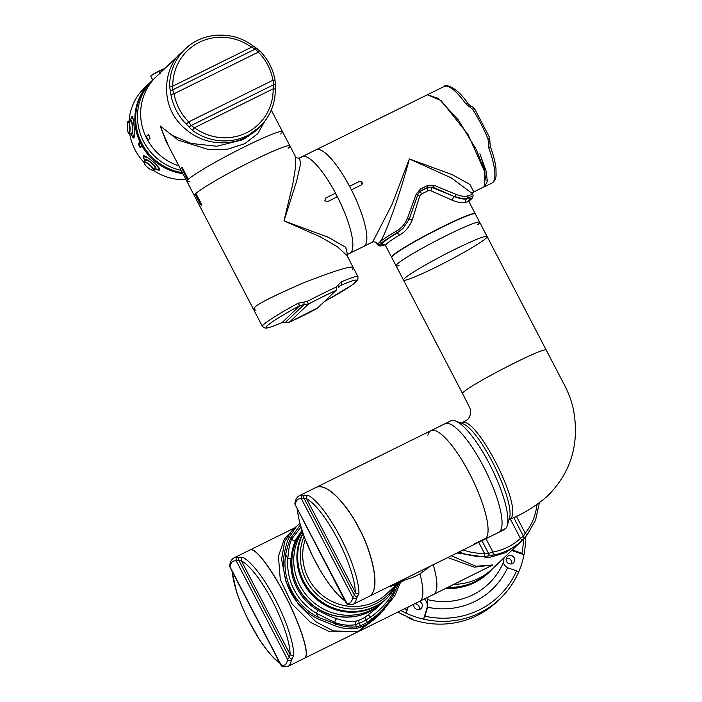 <?xml version="1.0" encoding="UTF-8"?>
<svg xmlns="http://www.w3.org/2000/svg" width="702" height="702" viewBox="0 0 702 702"><rect width="100%" height="100%" fill="white"/><g stroke="black" fill="none" stroke-linecap="round" stroke-linejoin="round"><path stroke-width="1.05" d="M525.5 536.96A87.539 84.275 -133.6 0 1 523.99 554.703A87.539 84.275 -133.6 0 1 518.585 572.2L516.567 570.823A84.845 81.678 46.4 0 1 479.255 609.898A84.845 81.678 46.4 0 1 424.859 616.145L427.413 607.888A9.424 9.073 46.4 0 0 427.597 607.23L427.544 599.613A68.831 66.26 46.4 0 0 472.841 594.822A68.831 66.26 46.4 0 0 503.58 562.039L504.027 557.765M506.291 558.301A4.379 4.212 -133.6 0 1 511.6 563.873M508.38 555.835A4.379 4.212 -133.6 0 1 513.416 562.872A4.379 4.212 -133.6 0 1 506.941 562.118A4.379 4.212 -133.6 0 1 508.38 555.835M414.549 603.834A4.379 4.212 -133.6 0 1 419.252 609.52M419.533 601.377A4.379 4.212 -133.6 0 1 420.059 609.222A4.379 4.212 -133.6 0 1 413.882 604.168M518.585 572.2A87.539 84.275 -133.6 0 1 500.052 598.753A87.539 84.275 -133.6 0 1 479.975 612.785A87.539 84.275 -133.6 0 1 423.56 619.164A87.539 84.275 -133.6 0 1 405.879 613.083A87.539 84.275 -133.6 0 1 400.912 610.573M427.378 597.499L427.544 599.613M500.052 598.753L497.148 601.517A87.539 84.275 -133.6 0 1 477.07 615.549A87.539 84.275 -133.6 0 1 411.67 619.366L412.197 618.857L406.598 616.356A87.539 84.275 -133.6 0 1 397.876 612.074M457.011 552.974L488.811 557.634L505.37 552.746L519.48 543.041L492.558 568.69A60.609 58.345 46.4 0 1 453.992 584.345A60.609 58.345 46.4 0 0 492.558 568.69L489.391 571.709A60.609 58.345 46.4 0 1 447.937 587.337A60.609 58.345 46.4 0 0 475.491 581.423A60.609 58.345 46.4 0 0 489.391 571.709L488.785 572.288A60.609 58.345 46.4 0 1 474.877 582.002A60.609 58.345 46.4 0 1 446.805 587.89M513.153 549.069A75.307 72.499 -133.6 0 1 512.96 550.254A9.424 9.073 46.4 0 1 513.627 550.456L521.981 553.325A84.845 81.678 46.4 0 0 523.394 539.276M521.981 553.325L523.99 554.703L513.101 550.956A9.424 9.073 46.4 0 0 511.574 550.57M503.58 562.039C503.413 564.101 504.747 565.987 507.572 567.699A9.424 9.073 46.4 0 0 508.222 567.953L516.567 570.823M404.554 608.774A84.845 81.678 46.4 0 0 407.178 610.064L408.125 607.011M424.859 616.145L423.56 619.164L426.886 608.388A9.424 9.073 46.4 0 0 424.464 598.938M405.879 613.083L407.178 610.064M512.96 550.254L512.118 550.061M411.67 619.366A12.118 11.671 -133.6 0 1 407.107 616.575M304.668 658.143L419.427 601.421A60.609 15.707 -116.3 0 0 419.893 573.903A60.609 15.707 63.7 0 1 419.427 601.421L433.424 594.506A60.609 15.707 -116.3 0 0 433.239 564.724A60.609 15.707 -116.3 0 1 433.424 594.506L492.769 564.952L474.245 567.181L447.762 557.546M451.351 555.773L475.938 566.268L492.769 564.952L485.056 568.989M539.32 502.992L535.538 520.235L526.79 535.407A2.694 0.72 -141.2 0 1 526.772 535.424L521.726 540.891A2.694 0.728 -132.8 0 0 520.428 538.416L523.429 536.188L525.219 533.213A57.915 55.748 46.4 0 0 536.951 504.72M463.127 549.947A57.915 55.748 46.4 0 0 484.494 553.343L488.566 553.422L492.892 552.026A57.915 55.748 46.4 0 0 520.428 538.416L510.363 519.094M523.473 539.189A2.694 2.159 -136.1 0 0 523.499 539.171L521.726 540.891A60.609 58.345 -133.6 0 1 492.909 555.133A2.694 0.614 -100 0 0 492.892 552.026L485.942 538.68M516.33 516.137L525.219 533.213A2.694 0.72 -141.2 0 1 526.79 535.407L523.499 539.171A2.694 2.159 -136.1 0 0 523.429 536.188L513.68 517.453M478.711 542.251L484.494 553.343A2.694 0.553 88.1 0 1 484.152 556.493A60.609 58.345 -133.6 0 1 459.152 551.921M492.909 555.133L490.057 555.712A2.694 1.106 -103.4 0 1 488.566 553.422L481.923 540.663M490.057 555.712L484.152 556.493M457.028 552.965L488.785 557.625L505.352 552.746L519.489 543.032L522.279 540.382M303.018 533.59A53.87 51.86 -133.6 0 0 319.7 600.385A53.87 51.86 -133.6 0 0 387.653 597.586L386.872 598.332A53.87 51.86 -133.6 0 1 318.366 600.701A53.87 51.86 -133.6 0 1 302.852 533.134A53.87 51.86 46.4 0 0 318.366 600.701A53.87 51.86 46.4 0 0 386.872 598.332L383.704 601.351A53.87 51.86 46.4 0 1 313.11 602.018A53.87 51.86 46.4 0 1 302.36 531.686A53.87 51.86 46.4 0 0 313.11 602.018A53.87 51.86 46.4 0 0 383.704 601.351L381.862 603.106A53.87 51.86 46.4 0 1 310.152 602.799A53.87 51.86 46.4 0 1 302.167 531.116A53.87 51.86 -133.6 0 0 309.942 602.86A53.87 51.86 -133.6 0 0 381.721 603.237A53.87 51.86 -133.6 0 0 381.791 603.167M388.478 586.846A53.87 51.86 46.4 0 0 398.087 583.652L398.868 582.914A53.87 51.86 46.4 0 1 390.663 585.766A53.87 51.86 46.4 0 0 401.43 581.677M304.721 658.116C311.846 653.685 293.708 610.617 284.889 594.875C277.22 579.422 257.38 547.209 250.289 549.815L250.237 549.841M316.137 487.399L316.19 487.363C329.536 481.669 351.658 512.75 359.055 528.343C368.331 543.857 383.292 588.504 369.173 596.384L369.12 596.41M369.173 596.384L484.599 539.338A60.609 15.707 -116.3 0 0 485.24 538.952L485.091 538.662M461.451 423.095L467.593 419.585C471.63 415.338 470.814 408.915 469.261 406.721L462.697 393.813C457.95 390.953 546.726 344.743 546.323 350.28L563.855 383.889C568.497 392.62 571.709 401.263 573.481 409.81C579.72 443.857 571.007 472.648 547.349 496.191C535.749 506.221 523.043 514.048 509.213 519.664L510.135 519.015C524.701 509.441 475.114 412.723 461.451 423.087L461.898 423.429C479.492 427.729 516.33 502.685 509.161 519.173L507.221 525.675A60.609 15.707 -116.3 0 1 505.852 528.395L500.026 531.274A60.609 15.707 -116.3 0 0 484.275 468.05A60.609 15.707 -116.3 0 0 444.892 423.762A60.609 15.707 -116.3 0 1 485.828 471.13A60.609 15.707 -116.3 0 1 498.596 532.423L484.599 539.338A60.609 15.707 -116.3 0 0 471.832 478.044A60.609 15.707 -116.3 0 0 430.896 430.677A60.609 15.707 -116.3 0 1 470.279 474.964A60.609 15.707 -116.3 0 1 486.03 538.197L474.368 543.953A60.609 15.707 -116.3 0 1 473.578 544.708L485.24 538.952M402.062 581.475L401.588 581.923A53.87 51.86 46.4 0 0 402.895 581.186M398.087 583.652L397.534 583.748M398.411 583.344A53.545 51.544 46.4 0 0 401.026 582.019L401.588 581.923L400.974 581.914M384.573 609.529L358.09 631.519L329.835 631.861L310.433 622.323L291.962 603.843L280.291 579.571L278.44 556.274L284.363 539.048L293.954 528.746M296.656 526.167L291.979 530.624L284.617 541.69L281.581 559.327L286.065 582.09L298.736 604.905L316.172 621.981L333.494 630.975L358.09 631.519L375.473 618.488L380.265 613.925L367.866 623.63A60.609 58.345 -133.6 0 1 360.889 627.079L356.054 628.518C349.21 629.404 342.041 628.448 334.547 625.657L317.673 618.769A60.609 58.345 -133.6 0 1 284.161 554.396C285.424 547.499 286.978 541.979 288.838 537.846L296.656 526.167L299.859 523.516M400.535 582.291L394.735 595.91L380.265 613.925M300.272 524.999L290.9 537.934L288.838 537.846M301.939 530.44L295.902 539.373C293.647 543.989 292.014 550.35 291.023 558.467A2.694 0.553 5 0 1 287.864 558.643C288.338 550.666 289.566 544.182 291.558 539.197L290.9 537.934C288.891 542.041 287.144 547.525 285.661 554.404L284.161 554.396M394.735 595.91L393.015 595.498L398.955 583.09M373.008 620.138L371.656 619.313C380.414 612.539 387.53 604.597 393.015 595.498L392.365 594.234A2.694 1.123 32.2 0 0 391.418 593.585M367.866 623.63L366.172 619.857A56.564 54.458 -133.6 0 1 359.345 623.236L355.484 624.657C349.052 625.815 342.216 625.131 334.977 622.604L316.251 613.171A56.564 54.458 -133.6 0 1 287.864 558.643L285.661 554.404A59.31 57.099 46.4 0 0 318.454 617.4L335.635 623.867C342.953 626.632 349.938 627.597 356.581 626.763L360.609 625.666A59.31 57.099 46.4 0 0 367.444 622.288L371.656 619.313L370.559 617.207L366.172 619.857A2.694 0.711 59.6 0 1 365.303 617.058L376.535 608.178L381.721 603.237M356.054 628.518L356.581 626.763L355.484 624.657A2.694 2.299 79.5 0 1 356.555 620.989L358.801 620.27A2.694 0.684 67.8 0 0 359.345 623.236L360.889 627.079M291.023 558.467A53.87 51.86 46.4 0 0 318.059 610.398C325.377 614.373 331.783 617.172 337.25 618.804A2.694 2.018 109.5 0 0 334.977 622.604L335.635 623.867L334.547 625.657M318.059 610.398L316.251 613.171L318.454 617.4L317.673 618.769M394.945 588.873L392.365 594.234C386.705 603.141 379.44 610.801 370.559 617.207A2.694 1.316 54.3 0 0 367.769 615.443M295.902 539.373A2.694 2.194 23.8 0 1 291.558 539.197L300.921 527.211M337.25 618.804C344.077 621.288 350.509 622.007 356.555 620.989M427.676 567.47L415.549 573.464M395.516 583.371L413.355 577.097A60.609 58.345 46.4 0 0 420.34 573.639L430.484 566.084M281.441 664.864L281.344 665.408A57.915 15.014 -116.3 0 0 287.574 659.476L289.338 657.344L290.128 654.457A57.915 15.014 -116.3 0 0 272.499 601.237A57.915 15.014 -116.3 0 0 241.4 560.863L238.794 560.257L236.302 560.986A57.915 15.014 -116.3 0 0 230.072 566.926L229.738 565.382A2.694 2.439 8.4 0 0 230.072 566.926L281.344 665.408A2.694 2.554 101.4 0 0 283.143 666.9L281.054 665.364L230.072 567.427M229.738 565.382C230.256 561.609 231.774 559.055 234.301 557.713A60.609 15.707 63.7 0 1 237.583 557.406A2.694 2.554 101.4 0 0 236.302 560.986L287.574 659.476A2.694 2.439 8.4 0 0 291.242 660.477A60.609 15.707 63.7 0 1 288.004 666.382L283.143 666.9M237.583 557.406L239.268 557.256A2.694 1.579 77.4 0 0 238.794 560.257L289.338 657.344A2.694 1.474 41.8 0 0 292.164 658.862L291.242 660.477M239.268 557.256L242.813 557.327A2.694 2.457 -62.7 0 0 241.4 560.863L290.128 654.457A2.694 2.281 -0.9 0 0 293.805 655.273L292.164 658.862M234.301 557.713L250.175 549.868C257.257 547.27 277.097 579.475 284.775 594.927C293.585 610.679 311.732 653.746 304.607 658.178L288.004 666.382M306.581 498.771L303.966 498.166L301.483 498.903A2.694 2.554 -78.6 0 1 302.764 495.322L307.994 495.235A2.694 2.457 117.3 0 0 306.581 498.771L355.3 592.365A57.915 15.014 -116.3 0 0 337.68 539.154A57.915 15.014 -116.3 0 0 306.581 498.771M304.44 495.164A2.694 1.579 -102.6 0 0 303.966 498.166L354.51 595.261L355.3 592.365A2.694 2.281 179.1 0 0 358.976 593.19L357.336 596.779A2.694 1.474 -138.2 0 1 354.51 595.261L352.746 597.384L301.483 498.903A57.915 15.014 -116.3 0 0 295.244 504.835L346.235 603.281L348.315 604.808A2.694 2.554 -78.6 0 1 346.516 603.325A57.915 15.014 -116.3 0 0 352.746 597.384A2.694 2.439 -171.6 0 0 356.414 598.385A60.609 15.707 63.7 0 1 353.185 604.29L348.315 604.808M346.621 602.772L295.244 504.835A2.694 2.439 -171.6 0 1 294.919 503.29L295.244 505.335M357.336 596.779L356.414 598.385M353.185 604.29L369.059 596.446C383.178 588.557 368.217 543.918 358.933 528.404C351.544 512.811 329.422 481.73 316.075 487.425L299.482 495.63A60.609 15.707 63.7 0 1 302.764 495.322M437.82 266.233A47.139 3.668 -27.5 0 1 436.065 267.111A47.139 3.668 -27.5 0 1 403.492 280.072A47.139 3.668 -27.5 0 1 443.611 255.063A47.139 3.668 -27.5 0 1 487.109 236.548A47.139 3.668 -27.5 0 1 437.969 266.163M398.999 265.619A47.139 3.668 -27.5 0 1 396.051 265.786A47.139 3.668 -27.5 0 1 436.17 240.768A47.139 3.668 -27.5 0 1 479.677 222.253A47.139 3.668 -27.5 0 1 477.851 224.579M396.051 265.786L391.707 257.45A47.139 3.668 -27.5 0 1 431.827 232.432A47.139 3.668 -27.5 0 1 475.333 213.917L487.109 236.548A47.139 3.668 152.5 0 0 443.611 255.063A47.139 3.668 152.5 0 0 403.492 280.072L396.051 265.786A47.139 3.668 -27.5 0 1 436.17 240.768A47.139 3.668 -27.5 0 1 479.677 222.253M316.198 487.363L430.896 430.677A60.609 15.707 -116.3 0 0 427.913 435.24M505.063 529.15A60.609 15.707 -116.3 0 1 504.431 529.536L498.596 532.423A60.609 15.707 -116.3 0 0 499.236 532.028L505.063 529.15L505.317 528.308M507.221 525.675A60.609 15.707 -116.3 0 0 491.654 468.252A60.609 15.707 -116.3 0 0 455.484 420.998A60.609 15.707 -116.3 0 0 450.719 420.875L430.896 430.677M468.945 200.324A49.833 3.879 -27.5 0 0 466.953 198.605A2.694 2.518 -105.6 0 0 465.979 202.22C463.259 203.422 458.713 202.764 452.342 200.263L430.809 190.725L427.983 190.777A2.694 0.904 64.1 0 1 427.448 187.803L432.423 187.566L454.721 196.762C460.679 198.973 464.75 199.587 466.953 198.605L467.857 197.745C464.908 199.043 460.626 198.622 455.001 196.49L456.247 194.463C461.442 196.428 465.382 196.841 468.067 195.709A53.87 4.186 -27.5 0 1 473.095 195.033A53.87 4.186 -27.5 0 1 473.13 195.288L472.797 197.332A52.632 4.089 152.5 0 0 467.857 197.745L468.067 195.709M361.705 184.661A2.018 1.948 46.4 0 0 359.319 181.476L362.127 182.274L361.302 184.933L351.395 189.83A53.87 13.961 63.7 0 1 364.715 245.735A53.87 13.961 63.7 0 1 363.785 246.384L372.692 241.979C374.649 241.611 376.009 242.058 376.763 243.313L379.668 244.831A52.632 4.089 152.5 0 0 379.58 245.858L377.72 244.954A53.87 4.186 -27.5 0 1 377.527 244.787A53.87 4.186 -27.5 0 1 377.808 243.901L380.054 241.76A53.87 4.186 -27.5 0 1 395.946 231.353C400.833 228.764 404.633 224.526 407.353 218.629L416.268 193.91L420.559 188.978A53.87 4.186 -27.5 0 1 427.553 185.53L433.792 185.249L456.247 194.463M433.792 185.249L432.88 187.127L428.001 187.276A52.632 4.089 152.5 0 0 421.174 190.654L419.577 191.778L417.804 194.586L409.275 219.094L403.123 228.29L397.393 232.573A52.632 4.089 152.5 0 0 381.862 242.743L379.668 244.831M452.342 200.263A2.694 1.281 -65.2 0 1 454.721 196.762L432.88 187.127L432.423 187.566A2.694 0.597 -69.6 0 0 430.809 190.725M427.553 185.53L428.001 187.276L427.448 187.803A49.833 3.879 -27.5 0 0 420.621 191.181L419.322 192.032M420.559 188.978L421.174 190.654L420.621 191.181A2.694 0.491 63.3 0 0 421.516 193.971L419.664 196.227L412.206 220.095C409.143 227.299 404.843 232.318 399.324 235.161A2.694 1.711 58.8 0 0 396.49 233.433L402.685 228.712M468.875 201.132A52.632 4.089 152.5 0 0 470.305 200.035L472.49 197.946A52.632 4.089 152.5 0 0 472.797 197.332M416.268 193.91L417.804 194.586M407.353 218.629L409.275 219.094M395.946 231.353L397.393 232.573L396.49 233.433A49.833 3.879 -27.5 0 0 384.24 244.419M372.692 241.979L392.041 204.396L409.354 158.933C400.482 192.918 385.24 236.012 380.054 241.76L381.862 242.743M379.58 245.858A52.632 4.089 152.5 0 0 384.31 245.033L384.915 244.805M391.672 257.309A47.139 3.668 -27.5 0 1 391.584 257.213A47.139 3.668 -27.5 0 1 405.405 246.841A47.139 3.668 -27.5 0 1 449.64 223.245A47.139 3.668 -27.5 0 1 475.21 213.68A47.139 3.668 -27.5 0 1 475.245 213.812M412.206 220.095L409.222 219.243M419.664 196.227L417.304 195.059M359.319 181.476L349.552 186.302M359.442 181.362L349.535 186.258A53.87 13.961 63.7 0 0 316.04 149.798A53.87 13.961 63.7 0 1 352.43 191.9A53.87 13.961 63.7 0 1 363.785 246.384L349.789 253.299A53.87 13.961 -116.3 0 0 337.399 196.744L327.483 201.641L324.815 200.719L325.623 198.069L335.538 193.173L325.166 198.394M377.527 244.787L376.755 243.296M473.095 195.033L472.332 193.559L451.298 177.878L409.354 158.933L452.211 174.658L469.892 184.424L473.745 191.839L472.815 192.497M361.767 184.608L361.302 184.933M472.806 192.506L484.204 186.671L485.021 172.569L468.041 134.486L441.031 100.5L427.369 94.779L444.085 86.513A53.87 13.961 -116.3 0 1 465.926 103.984A2.694 1.378 -35.5 0 1 468.225 103.966L468.225 103.966C457.432 87.259 445.235 83.643 444.085 86.513M471.402 106.432A2.694 0.483 110.7 0 0 471.323 106.3L471.323 106.3A2.694 0.483 110.7 0 0 470.419 107.494L465.926 103.984M474.824 109.363A2.694 1.009 147.5 0 0 474.763 109.064A2.694 1.009 147.5 0 0 472.613 109.293L470.419 107.494M468.225 103.966L471.323 106.3C473.455 107.406 474.596 108.327 474.763 109.064L489.619 137.601A2.694 0.605 157.3 0 1 488.022 138.899A53.87 13.961 -116.3 0 0 472.613 109.293M489.469 137.487A2.694 0.605 157.3 0 1 489.619 137.601L489.97 142.076L488.285 141.83L488.022 138.899M489.943 142.041L490.215 146.2A2.694 1.009 159.9 0 1 488.724 147.771L488.285 141.83M301.123 157.371A53.87 13.961 63.7 0 1 302.053 156.713L427.386 94.761L438.434 98.42L458.213 119.744L476.439 149.851L484.871 171.955A53.87 13.961 63.7 0 0 479.896 153.764L486.188 171.306L487.32 181.37L484.582 186.679L491.821 183.099A53.87 13.961 -116.3 0 0 494.199 167.339A53.87 13.961 -116.3 0 0 488.724 147.771M486.074 180.633L482.449 161.627M335.538 193.173A53.87 13.961 -116.3 0 0 302.053 156.713A53.87 13.961 63.7 0 1 338.434 198.824A53.87 13.961 63.7 0 1 349.789 253.299L347.446 254.457M337.25 196.823L335.416 193.296M201.658 205.783L201.193 203.58L195.919 193.454A53.87 4.186 152.5 0 1 247.376 163.399A53.87 4.186 152.5 0 1 289.917 145.919A53.87 4.186 152.5 0 0 240.198 167.085A53.87 4.186 152.5 0 0 194.349 195.674L253.624 309.529L254.686 307.564C256.072 304.756 272.016 296.648 302.518 283.239C336.039 270.165 352.992 265.031 353.378 267.822L352.316 269.787M196.007 193.629L195.13 194.208L200.403 204.335L200.947 204.063A2.018 0.526 -116.3 0 0 201.764 205.265M200.947 204.063L195.682 193.936M302.053 156.713L299.552 157.95L300.579 163.847L296.639 181.134L284.003 220.884L292.778 184.108L295.656 166.558L295.489 156.616C296.244 157.871 297.595 158.319 299.561 157.95M255.677 310.065L253.624 309.529L254.686 307.564C256.072 304.756 272.016 296.648 302.518 283.239C336.039 270.165 352.992 265.031 353.378 267.822L346.972 255.519L337.39 246.718L320.217 236.811L284.003 220.884L328.36 237.302L345.753 247.341L347.455 254.449M201.693 205.765L200.403 204.335M195.13 194.208A53.87 4.186 152.5 0 0 194.349 195.674L186.916 181.379A53.87 4.186 -27.5 0 1 187.574 180.037L181.713 167.778A53.87 4.186 -27.5 0 1 181.721 167.769L181.757 167.752M281.827 322.648A2.694 1.808 -113.4 0 0 282.011 322.587A2.694 1.808 -113.4 0 0 282.178 322.499L289.391 322.218A2.694 1.465 65.4 0 1 289.277 322.279L289.277 322.279A2.694 1.465 65.4 0 1 289.127 322.332M253.624 309.529L262.425 326.448L265.154 328.141L266.646 328.071C269.621 327.588 274.736 325.763 282.011 322.587L284.924 322.534A2.694 1.141 107.2 0 0 285.214 322.534L303.922 304.712L299.991 305.528A51.176 3.984 152.5 0 0 267.137 325.851A51.176 3.984 152.5 0 0 282.178 322.499L299.991 305.528A2.694 0.57 61.5 0 1 298.148 303.229L304.08 302.088L303.922 304.712L308.45 304.054L289.391 322.218A51.176 3.984 152.5 0 0 316.927 308.608L335.995 290.444A51.176 3.984 152.5 0 0 308.45 304.054L306.993 301.553A53.87 4.186 -27.5 0 1 335.977 287.232A2.694 1.465 65.4 0 1 335.995 290.444L316.953 308.59M325.202 301.123A51.176 3.984 152.5 0 0 356.011 281.809A51.176 3.984 152.5 0 0 340.724 285.398L338.943 287.127M304.08 302.088L306.993 301.553M338.996 287.048L340.724 285.398A2.694 1.808 -113.4 0 0 341.023 282.046A53.87 4.186 -27.5 0 1 357.994 276.693L357.818 279.905L351.465 285.442L325.175 301.149M335.977 287.232L337.688 285.468A2.694 1.395 21.3 0 1 338.864 287.337L339.689 286.065M337.688 285.468L341.023 282.046M288.136 148.324A53.87 4.186 152.5 0 0 289.917 145.919L295.489 156.616M181.713 167.778L183.064 169.173L188.329 179.3A53.87 4.186 -27.5 0 1 239.636 149.263A53.87 4.186 -27.5 0 1 282.485 131.634A53.87 4.186 152.5 0 0 232.766 152.79A53.87 4.186 152.5 0 0 186.916 181.379A53.87 4.186 -27.5 0 0 189.909 181.3M264.829 121.192L257.687 133.74L244.744 143.699L227.588 149.21L209.143 149.728L178.247 140.128L160.153 125.965L165.926 141.067L186.916 181.379M289.917 145.919L282.485 131.634A53.87 4.186 -27.5 0 1 280.695 134.038M248.368 136.653L249.07 135.135M182.301 167.488L188.013 179.598M148.42 134.731L145.928 136.855L148.21 134.696M146.481 136.583L148.254 139.988M160.767 72.832A53.87 51.86 46.4 0 0 156.318 76.597A53.87 51.86 46.4 0 0 178.834 165.865A53.87 51.86 46.4 0 1 147.789 140.426L150.035 138.294L149.465 136.144L148.245 134.679M168.585 146.183L160.153 125.965L172.139 135.354L191.172 143.454L216.742 146.262L242.945 139.742L254.852 131.537M254.826 131.564L257.634 128.887L245.314 137.478C233.441 144.287 203.782 148.534 180.94 124.816C157.441 100.676 166.514 63.592 181.537 52.571L156.318 76.597A53.87 51.86 46.4 0 0 145.928 136.855M172.789 86.153L172.604 89.9L174.061 93.752L170.928 94.612L169.621 86.583A2.694 0.509 -0.6 0 1 172.789 86.153L251.5 47.253A51.176 49.272 46.4 0 0 199.412 42.243A51.176 49.272 46.4 0 0 172.789 86.153M170.349 92.006A2.694 1.922 162.5 0 1 172.604 89.9L255.274 49.043L251.5 47.253L252.562 45.577L257.02 48.622A2.694 1.518 120.8 0 0 255.274 49.043L258.301 52.123L174.061 93.752A51.176 49.272 46.4 0 0 188.706 121.876L191.137 125.518L194.445 127.755L192.418 130.37L186.346 124.219A53.87 51.86 -133.6 0 1 170.928 94.612M275.245 83.327A2.694 1.202 -178.5 0 1 275.316 83.617L275.324 89.321A2.694 0.509 -0.6 0 1 275.272 89.426A53.87 51.86 -133.6 0 1 259.6 127.009C270.016 116.76 275.254 104.194 275.324 89.321L275.324 89.321A2.694 0.509 -0.6 0 0 273.157 88.847L194.445 127.755A51.176 49.272 46.4 0 0 246.534 132.757A51.176 49.272 46.4 0 0 273.157 88.847L273.815 84.652L272.938 80.247A51.176 49.272 46.4 0 0 258.301 52.123L259.679 50.719C267.874 59.056 273.008 68.91 275.07 80.291L272.938 80.247L188.706 121.876L186.346 124.219M259.6 50.79L257.02 48.622M275.017 80.397L275.316 83.617A2.694 1.202 -178.5 0 1 273.815 84.652L191.137 125.518A2.694 1.606 143.8 0 1 188.224 126.342M252.474 45.639L252.562 45.577C232.529 30.388 202.571 31.88 185.284 49A53.87 51.86 -133.6 0 0 169.621 86.583M192.418 130.37A53.87 51.86 -133.6 0 0 247.244 135.644A53.87 51.86 -133.6 0 0 259.6 127.009L245.314 137.478C233.441 144.287 203.782 148.534 180.94 124.816C157.441 100.676 166.514 63.592 181.537 52.571L185.284 49M181.177 170.367A53.87 51.86 -133.6 0 1 139.891 132.494A53.87 51.86 -133.6 0 1 153.15 79.616A53.87 51.86 46.4 0 0 139.891 132.494A53.87 51.86 46.4 0 0 181.177 170.367A53.87 51.86 -133.6 0 1 139.891 132.494A53.87 51.86 -133.6 0 1 153.15 79.616L151.351 81.327A53.87 51.86 -133.6 0 0 138.566 135.653A53.87 51.86 -133.6 0 0 182.353 172.622A53.87 51.86 -133.6 0 1 138.566 135.653A53.87 51.86 -133.6 0 1 151.351 81.327A53.87 51.86 -133.6 0 0 151.342 81.335A53.87 51.86 -133.6 0 0 141.857 143.401A53.87 51.86 -133.6 0 0 182.362 172.639M158.784 167.462A9.424 2.536 40.4 0 1 158.784 168.928L158.371 169.419A9.424 2.536 40.4 0 1 156.871 169.638A9.424 2.536 40.4 0 0 158.371 169.419A9.424 2.536 40.4 0 0 156.555 165.119A9.424 2.536 40.4 0 1 158.371 169.419L158.784 168.928A9.424 2.536 40.4 0 0 158.784 167.462M151.114 162.39A7.274 1.957 40.4 0 1 155.633 167.357A7.274 1.957 40.4 0 1 154.73 169.182A7.274 1.957 40.4 0 1 154.264 169.05A7.274 1.957 40.4 0 0 154.73 169.182L156.871 169.638L154.73 169.182A7.274 1.957 40.4 0 0 155.633 167.357A7.274 1.957 40.4 0 0 151.114 162.39A7.274 1.957 40.4 0 0 144.823 160.758A7.274 1.957 40.4 0 1 151.114 162.39M154.966 168.226A6.064 1.632 -139.6 0 0 150.983 162.715A6.064 1.632 -139.6 0 0 145.726 160.372A6.064 1.632 -139.6 0 1 150.983 162.715A6.064 1.632 -139.6 0 1 154.966 168.226L153.448 170.007C152.755 170.7 150.956 169.972 148.052 167.813C144.945 165.067 143.664 163.18 144.217 162.153A6.064 1.632 40.4 0 1 149.473 164.487A6.064 1.632 40.4 0 1 153.448 170.007C152.755 170.7 150.956 169.972 148.052 167.813C144.945 165.067 143.664 163.18 144.217 162.153A6.064 1.632 40.4 0 1 149.473 164.487A6.064 1.632 40.4 0 1 153.448 170.007L154.966 168.226M134.503 135.539A9.424 1.974 86.7 0 1 133.652 136.679L132.994 136.715A9.424 1.974 86.7 0 1 132.283 136.188A9.424 1.974 86.7 0 0 132.994 136.715A9.424 1.974 86.7 0 0 134.442 131.695A9.424 1.974 86.7 0 1 132.994 136.715L133.652 136.679A9.424 1.974 86.7 0 0 134.503 135.539M132.459 125.193A7.274 1.527 86.7 0 1 132.476 132.599A7.274 1.527 86.7 0 1 131.002 134.231A7.274 1.527 86.7 0 1 130.642 133.485A7.274 1.527 86.7 0 0 131.002 134.231L132.283 136.188L131.002 134.231A7.274 1.527 86.7 0 0 132.476 132.599A7.274 1.527 86.7 0 0 132.459 125.193A7.274 1.527 86.7 0 0 130.203 120.595A7.274 1.527 86.7 0 1 132.459 125.193M131.476 133.433A6.064 1.272 -93.3 0 0 132.239 125.561A6.064 1.272 -93.3 0 0 130.774 121.332A6.064 1.272 -93.3 0 1 132.239 125.561A6.064 1.272 -93.3 0 1 131.476 133.433L129.115 133.573C128.685 134.293 128.124 132.862 127.431 129.3C127.422 122.596 127.746 119.989 128.405 121.472A6.064 1.272 86.7 0 1 129.87 125.693A6.064 1.272 86.7 0 1 129.115 133.573C128.685 134.293 128.124 132.862 127.431 129.3C127.422 122.596 127.746 119.989 128.405 121.472A6.064 1.272 86.7 0 1 129.87 125.693A6.064 1.272 86.7 0 1 129.115 133.573L131.476 133.433M150.912 75.834A7.678 0.597 -27.5 0 1 159.749 70.648A7.678 0.597 -27.5 0 1 164.487 68.761L164.487 68.761A7.678 0.597 -27.5 0 0 159.749 70.648A7.678 0.597 -27.5 0 0 150.912 75.834L150.798 76.193A7.95 0.614 152.5 0 0 150.798 76.246L152.755 79.993L150.798 76.246A7.95 0.614 152.5 0 1 150.798 76.193A7.95 0.614 152.5 0 1 159.951 70.823A7.95 0.614 152.5 0 0 150.798 76.193L150.912 75.834M159.521 72.683L159.819 73.262L159.521 72.683L161.32 71.832L159.521 72.683M160.565 72.016A7.95 0.614 152.5 0 0 159.573 72.508L159.573 72.508A7.95 0.614 152.5 0 1 160.565 72.016A7.95 0.614 152.5 0 1 161.513 71.56A7.95 0.614 152.5 0 0 160.565 72.016M160.249 72.35L160.223 72.306A6.599 0.509 -27.5 0 1 161.153 71.867L161.153 71.867A6.599 0.509 -27.5 0 0 160.214 72.315A6.599 0.509 -27.5 0 0 159.512 72.657A6.599 0.509 -27.5 0 1 160.214 72.315L160.249 72.35M133.31 136.697A9.565 2.009 -93.3 0 0 133.652 136.811A9.565 2.009 -93.3 0 0 133.994 136.644A9.565 2.009 -93.3 0 0 134.486 135.767A9.565 2.009 -93.3 0 1 133.994 136.644A9.565 2.009 -93.3 0 1 133.652 136.811A9.565 2.009 -93.3 0 1 133.31 136.697M133.591 138.013A10.776 2.255 86.7 0 1 132.388 136.337A10.776 2.255 86.7 0 0 133.591 138.013M131.335 118.34A10.776 2.255 86.7 0 1 132.09 116.699A10.776 2.255 86.7 0 1 132.318 116.55A10.776 2.255 86.7 0 0 132.09 116.699A10.776 2.255 86.7 0 0 131.335 118.34M133.863 137.846L133.441 138.04L130.449 133.494L133.441 138.04L133.863 137.846C135.486 135.977 133.336 113.531 131.836 116.716L131.836 116.716C133.336 113.531 135.486 135.977 133.863 137.846M130.291 120.419L131.836 116.716L130.291 120.419M144.366 156.572A9.565 2.571 -139.6 0 0 144.322 156.625A9.565 2.571 -139.6 0 0 144.147 157.037A9.565 2.571 -139.6 0 1 144.322 156.625A9.565 2.571 -139.6 0 1 144.366 156.572A9.565 2.571 -139.6 0 1 145.84 156.406A9.565 2.571 -139.6 0 0 144.366 156.572M158.512 169.252A9.565 2.571 -139.6 0 0 158.836 169.068A9.565 2.571 -139.6 0 0 158.889 169.015A9.565 2.571 -139.6 0 0 158.924 167.646A9.565 2.571 -139.6 0 1 158.889 169.015A9.565 2.571 -139.6 0 1 158.836 169.068A9.565 2.571 -139.6 0 1 158.512 169.252M159.723 169.884A10.776 2.905 40.4 0 1 156.757 169.612A10.776 2.905 40.4 0 0 159.723 169.884M144.068 158.827A10.776 2.905 40.4 0 1 143.322 155.941A10.776 2.905 40.4 0 0 144.068 158.827M159.6 170.051L154.063 169.287L159.6 170.051C162.083 168.761 144.77 153.808 143.296 155.967C144.77 153.808 162.083 168.761 159.6 170.051L159.6 170.051M144.787 161.478L143.296 155.967L144.787 161.478M140.497 147.367L141.988 145.963A53.87 51.86 46.4 0 0 182.871 173.622A53.87 51.86 -133.6 0 1 141.023 144.191A53.87 51.86 -133.6 0 1 150.509 82.134A53.87 51.86 46.4 0 0 140.128 142.383L138.276 144.147A53.87 51.86 46.4 0 0 140.137 147.718L141.988 145.963A53.87 51.86 46.4 0 0 182.871 173.622M151.342 81.335L144.568 87.785A53.87 51.86 46.4 0 0 129.01 121.437A53.87 51.86 46.4 0 1 144.568 87.785L150.509 82.134A53.87 51.86 46.4 0 0 140.128 142.383L138.671 143.77L140.207 142.559L138.829 143.875L140.602 147.28M129.624 133.538A53.87 51.86 46.4 0 0 144.068 162.443A53.87 51.86 46.4 0 1 129.624 133.538M153.176 170.2A53.87 51.86 46.4 0 0 186.021 179.668A53.87 51.86 46.4 0 1 153.176 170.2M132.985 117.918A9.565 2.009 -93.3 0 0 132.538 117.725A9.565 2.009 -93.3 0 0 132.213 117.875A9.565 2.009 -93.3 0 1 132.538 117.725A9.565 2.009 -93.3 0 1 132.985 117.918M164.347 68.945A7.95 0.614 152.5 0 0 159.951 70.823A7.95 0.614 152.5 0 1 164.347 68.945M161.688 71.63L161.153 71.867L161.688 71.63M129.931 121.385A7.274 1.527 86.7 0 1 130.203 120.595L131.248 118.506A9.424 1.974 86.7 0 1 131.888 117.892A9.424 1.974 86.7 0 1 133.362 120.279A9.424 1.974 86.7 0 0 131.888 117.892A9.424 1.974 86.7 0 0 131.248 118.506L130.203 120.595A7.274 1.527 86.7 0 0 129.931 121.385M132.546 117.857A9.424 1.974 86.7 0 1 133.02 118.085A9.424 1.974 86.7 0 0 132.546 117.857L131.888 117.892L132.546 117.857M145.024 161.197A7.274 1.957 40.4 0 1 144.823 160.758L144.024 158.713A9.424 2.536 40.4 0 1 143.998 157.204A9.424 2.536 40.4 0 1 148.903 158.512A9.424 2.536 40.4 0 0 143.998 157.204A9.424 2.536 40.4 0 0 144.024 158.713L144.823 160.758A7.274 1.957 40.4 0 0 145.024 161.197M144.419 156.713A9.424 2.536 40.4 0 1 146.051 156.528A9.424 2.536 40.4 0 0 144.419 156.713L143.998 157.204L144.419 156.713M140.532 147.341L139.171 145.946L138.671 143.77M139.224 143.498A2.018 0.526 -116.3 0 0 139.759 145.656A2.018 0.526 -116.3 0 0 140.83 147.06M507.572 567.699A75.307 72.499 -133.6 0 1 474.868 601.456A75.307 72.499 -133.6 0 1 427.597 607.23M492.33 568.901A60.863 58.591 -133.6 0 1 474.64 582.572A60.863 58.591 -133.6 0 1 445.665 588.46M513.627 550.456L513.101 550.956M427.413 607.888L426.886 608.388M412.197 618.857A12.118 11.671 -133.6 0 1 410.222 617.979M305.221 539.548A50.5 48.622 46.4 0 0 308.511 578.536A50.5 48.622 46.4 0 0 387.074 593.488L396.762 584.257M304.045 536.451A52.185 50.237 46.4 0 0 306.177 580.089A52.185 50.237 46.4 0 0 350.158 608.924A52.185 50.237 46.4 0 0 395.366 585.591M358.801 620.27A53.87 51.86 46.4 0 0 365.303 617.058M232.274 571.647A57.915 15.014 -116.3 0 0 249.807 622.858A57.915 15.014 -116.3 0 0 279.536 662.451M242.813 557.327A60.609 15.707 63.7 0 1 275.359 599.587A60.609 15.707 63.7 0 1 293.805 655.273M297.446 509.564A57.915 15.014 -116.3 0 0 314.987 560.766A57.915 15.014 -116.3 0 0 344.717 600.359M307.994 495.235A60.609 15.707 63.7 0 1 340.54 537.495A60.609 15.707 63.7 0 1 358.976 593.19M399.324 235.161A47.139 3.668 152.5 0 0 385.512 245.533L383.871 244.34M466.786 202.009L469.094 199.973L469.129 202.009A47.139 3.668 152.5 0 0 465.979 202.22M427.983 190.777A47.139 3.668 152.5 0 0 421.516 193.971M262.425 326.448A53.87 4.186 -27.5 0 1 298.148 303.229M182.836 169.647L182.309 169.919M148.052 167.796A5.791 1.562 -139.6 0 0 153.15 169.91A5.791 1.562 -139.6 0 0 149.272 164.759A5.791 1.562 -139.6 0 0 144.182 162.645A5.791 1.562 -139.6 0 0 148.052 167.796A5.791 1.562 -139.6 0 0 153.15 169.91A5.791 1.562 -139.6 0 0 149.272 164.759A5.791 1.562 -139.6 0 0 144.182 162.645A5.791 1.562 -139.6 0 0 148.052 167.796M127.439 129.282A5.791 1.211 -93.3 0 0 129.168 133.047A5.791 1.211 -93.3 0 0 129.563 125.79A5.791 1.211 -93.3 0 0 127.825 122.025A5.791 1.211 -93.3 0 0 127.439 129.282A5.791 1.211 -93.3 0 0 129.168 133.047A5.791 1.211 -93.3 0 0 129.563 125.79A5.791 1.211 -93.3 0 0 127.825 122.025A5.791 1.211 -93.3 0 0 127.439 129.282M397.955 583.748L388.232 586.969M402.957 581.168L401.5 581.993M387.653 597.586L397.911 583.766M250.289 549.815L295.068 527.685M279.966 663.276L274.228 658.511L269.033 652.842L259.582 639.882L247.604 618.716L241.111 604.299L236.574 591.926L231.941 571.016M299.482 495.63C297.034 496.841 295.507 499.403 294.919 503.29M297.113 508.924L299.421 521.876L304.071 536.512L312.723 556.51L321.314 572.279L329.089 584.125L339.294 596.314L345.147 601.184M402.597 228.782L403.123 228.29M472.648 192.576L472.42 193.761M385.512 245.533L391.584 257.213M469.129 202.009L475.21 213.68M461.898 423.438L455.484 420.998M546.323 350.28L487.109 236.548M462.697 393.813L403.492 280.072M490.215 146.2C493.295 154.642 495.217 161.969 495.963 168.173L496.086 175.64C495.814 179.063 494.392 181.555 491.821 183.099M347.297 254.536L347.06 255.721M284.924 322.534L289.277 322.279L318.55 307.45M353.378 267.822L357.994 276.693M271.27 110.091L282.485 131.634M128.405 121.472L130.774 121.332L128.405 121.472M144.217 162.153L145.726 160.372L144.217 162.153M156.318 76.597L151.351 81.327"/></g></svg>
